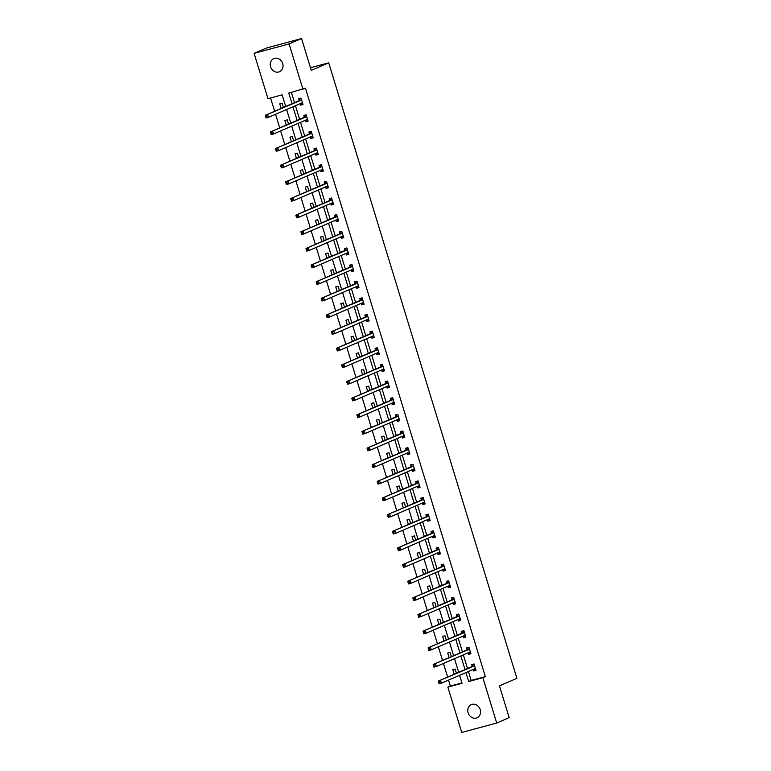 <?xml version="1.0" encoding="UTF-8"?>
<svg xmlns="http://www.w3.org/2000/svg" width="771" height="771" viewBox="0 0 771 771"><rect width="100%" height="100%" fill="white"/><g stroke="black" fill="none" stroke-linecap="round" stroke-linejoin="round"><path stroke-width="1.16" d="M282.706 63.54A7.151 6.255 66.7 0 1 279.488 71.742A7.151 6.255 66.7 0 1 270.602 66.798A7.151 6.255 66.7 0 1 273.821 58.606A7.151 6.255 66.7 0 1 282.706 63.54M480.217 709.571A7.151 6.255 66.7 0 1 476.998 717.772A7.151 6.255 66.7 0 1 468.113 712.838A7.151 6.255 66.7 0 1 471.332 704.636A7.151 6.255 66.7 0 1 480.217 709.571M285.704 106.494L282.147 94.862L267.961 98.678L254.102 53.344L266.564 47.975L301.548 38.55L311.272 70.344L328.716 62.817L516.898 678.345L499.454 685.862L509.178 717.656L496.717 723.025L461.723 732.45L447.864 687.115L462.051 683.289L459.612 675.319M448.539 680.089L450.36 686.036L447.864 687.115M270.573 97.984L274.63 111.275M275.555 114.272L279.719 127.909M280.634 130.916L284.807 144.553M285.723 147.56L289.896 161.197M290.812 164.204L294.985 177.841M295.9 180.838L300.073 194.475M300.989 197.482L305.162 211.119M306.077 214.126L310.25 227.763M311.166 230.77L315.339 244.407M316.255 247.404L320.428 261.041M321.343 264.048L325.507 277.685M326.432 280.692L330.595 294.329M331.52 297.336L335.684 310.973M336.609 313.97L340.772 327.608M341.698 330.614L345.861 344.251M346.777 347.258L350.95 360.895M351.865 363.902L356.038 377.539M356.954 380.546L361.127 394.174M362.042 397.181L366.215 410.818M367.131 413.825L371.304 427.462M372.22 430.469L376.393 444.106M377.308 447.113L381.481 460.74M382.397 463.747L386.56 477.384M387.485 480.391L391.649 494.028M392.574 497.035L396.737 510.672M397.663 513.679L401.826 527.306M402.751 530.313L406.915 543.95M407.84 546.957L412.003 560.594M412.919 563.601L417.092 577.238M418.007 580.245L422.18 593.872M423.096 596.879L427.269 610.516M428.184 613.523L432.358 627.16M433.273 630.167L437.446 643.804M438.362 646.811L442.535 660.439M443.45 663.445L447.623 677.083M328.716 62.817L310.472 67.732M450.36 686.036L461.935 682.923M456.432 673.285L455.141 669.045L452.779 669.681L454.177 674.259M451.343 656.641L450.052 652.401L447.691 653.047L449.088 657.615M446.264 639.997L444.963 635.767L442.602 636.403L444 640.971M441.176 623.353L439.875 619.123L437.514 619.759L438.911 624.337M436.087 606.719L434.786 602.479L432.425 603.115L433.822 607.693M430.999 590.075L429.698 585.835L427.336 586.471L428.734 591.049M425.91 573.431L424.619 569.2L422.248 569.836L423.645 574.405M420.821 556.787L419.53 552.556L417.159 553.192L418.557 557.77M415.733 540.153L414.441 535.912L412.071 536.549L413.468 541.126M410.644 523.509L409.353 519.268L406.982 519.905L408.389 524.482M405.556 506.865L404.264 502.634L401.903 503.27L403.3 507.838M400.467 490.221L399.176 485.99L396.814 486.626L398.212 491.204M395.378 473.587L394.087 469.346L391.726 469.982L393.123 474.56M390.29 456.943L388.998 452.702L386.637 453.338L388.035 457.916M385.211 440.299L383.91 436.068L381.549 436.704L382.946 441.272M380.122 423.655L378.821 419.424L376.46 420.06L377.857 424.638M375.034 407.021L373.733 402.78L371.371 403.416L372.769 407.994M369.945 390.377L368.644 386.136L366.283 386.772L367.68 391.35M364.856 373.733L363.555 369.502L361.194 370.138L362.592 374.706M359.768 357.089L358.476 352.858L356.106 353.494L357.503 358.072M354.679 340.454L353.388 336.214L351.017 336.85L352.414 341.428M349.591 323.81L348.299 319.57L345.928 320.206L347.326 324.784M344.502 307.166L343.211 302.936L340.84 303.572L342.247 308.14M339.413 290.522L338.122 286.292L335.761 286.928L337.158 291.505M334.325 273.888L333.033 269.648L330.672 270.284L332.07 274.861M329.236 257.244L327.945 253.004L325.584 253.64L326.981 258.218M324.148 240.6L322.856 236.369L320.495 237.005L321.892 241.574M319.069 223.956L317.768 219.725L315.406 220.361L316.804 224.939M313.98 207.322L312.679 203.081L310.318 203.717L311.715 208.295M308.892 190.678L307.59 186.437L305.229 187.074L306.627 191.651M303.803 174.034L302.502 169.803L300.141 170.439L301.538 175.007M298.714 157.39L297.413 153.159L295.052 153.795L296.45 158.363M293.626 140.756L292.334 136.515L289.963 137.151L291.361 141.729M288.537 124.112L287.246 119.871L284.875 120.507L286.272 125.085M283.449 107.468L282.157 103.237L279.786 103.873L281.184 108.441M468.431 671.512L471.158 680.436L485.345 676.62L305.441 88.183L288.768 93.079L292.036 103.767M291.371 92.375L294.522 102.688M295.447 105.694L299.611 119.332M300.536 122.338L304.699 135.975M305.624 138.982L309.788 152.619M310.713 155.617L314.876 169.254M315.802 172.261L319.965 185.898M320.881 188.905L325.054 202.542M325.969 205.549L330.142 219.186M331.058 222.183L335.231 235.82M336.146 238.827L340.319 252.464M341.235 255.471L345.408 269.108M346.324 272.115L350.497 285.752M351.412 288.749L355.585 302.386M356.501 305.393L360.664 319.03M361.589 322.037L365.753 335.674M366.678 338.681L370.841 352.318M371.767 355.315L375.93 368.952M376.855 371.959L381.019 385.596M381.944 388.603L386.107 402.24M387.023 405.247L391.196 418.884M392.111 421.891L396.284 435.519M397.2 438.526L401.373 452.163M402.289 455.169L406.462 468.807M407.377 471.813L411.55 485.451M412.466 488.457L416.639 502.085M417.554 505.092L421.727 518.729M422.643 521.736L426.806 535.373M427.732 538.38L431.895 552.017M432.82 555.024L436.984 568.651M437.909 571.658L442.072 585.295M442.997 588.302L447.161 601.939M448.076 604.946L452.249 618.583M453.165 621.59L457.338 635.217M458.253 638.224L462.427 651.861M463.342 654.868L467.515 668.505M473.182 669.459L473.645 670.992L476.015 670.356L474.059 663.956L471.688 664.592L472.218 666.317M468.093 652.825L468.556 654.348L470.927 653.712L468.97 647.312L466.6 647.948L467.13 649.674M463.005 636.181L463.467 637.704L465.838 637.068L463.882 630.668L461.511 631.304L462.041 633.03M457.916 619.537L458.388 621.069L460.75 620.433L458.793 614.034L456.422 614.67L456.952 616.395M452.828 602.893L453.3 604.425L455.661 603.789L453.705 597.39L451.343 598.026L451.864 599.751M447.739 586.259L448.211 587.781L450.572 587.145L448.616 580.746L446.255 581.382L446.775 583.107M442.65 569.615L443.123 571.138L445.484 570.501L443.527 564.102L441.166 564.738L441.687 566.463M437.562 552.971L438.034 554.503L440.395 553.867L438.439 547.458L436.078 548.104L436.608 549.829M432.473 536.327L432.945 537.859L435.307 537.223L433.35 530.824L430.989 531.46L431.519 533.185M427.385 519.693L427.857 521.215L430.218 520.579L428.262 514.18L425.9 514.816L426.43 516.541M422.306 503.049L422.768 504.571L425.129 503.935L423.173 497.536L420.812 498.172L421.342 499.897M417.217 486.405L417.68 487.937L420.041 487.301L418.084 480.892L415.723 481.538L416.253 483.263M412.128 469.761L412.591 471.293L414.962 470.657L412.996 464.258L410.635 464.894L411.165 466.619M407.04 453.126L407.502 454.649L409.873 454.013L407.917 447.614L405.546 448.25L406.076 449.975M401.951 436.482L402.414 438.005L404.785 437.369L402.828 430.97L400.457 431.606L400.987 433.331M396.863 419.838L397.325 421.371L399.696 420.735L397.74 414.326L395.369 414.971L395.899 416.697M391.774 403.194L392.246 404.727L394.607 404.091L392.651 397.691L390.28 398.328L390.81 400.053M386.685 386.56L387.158 388.083L389.519 387.447L387.562 381.047L385.201 381.684L385.722 383.409M381.597 369.916L382.069 371.439L384.43 370.803L382.474 364.404L380.113 365.04L380.633 366.765M376.508 353.272L376.98 354.805L379.342 354.168L377.385 347.76L375.024 348.396L375.544 350.13M371.42 336.628L371.892 338.161L374.253 337.525L372.297 331.125L369.935 331.761L370.465 333.486M366.331 319.994L366.803 321.517L369.164 320.881L367.208 314.481L364.847 315.117L365.377 316.842M361.252 303.35L361.715 304.873L364.076 304.237L362.119 297.837L359.758 298.473L360.288 300.198M356.163 286.706L356.626 288.238L358.987 287.602L357.031 281.193L354.67 281.829L355.2 283.564M351.075 270.062L351.537 271.594L353.899 270.958L351.942 264.559L349.581 265.195L350.111 266.92M345.986 253.428L346.449 254.95L348.82 254.314L346.854 247.915L344.492 248.551L345.022 250.276M340.898 236.784L341.36 238.306L343.731 237.67L341.775 231.271L339.404 231.907L339.934 233.632M335.809 220.14L336.272 221.672L338.642 221.036L336.686 214.627L334.315 215.263L334.845 216.998M330.72 203.496L331.183 205.028L333.554 204.392L331.597 197.993L329.227 198.629L329.757 200.354M325.632 186.852L326.104 188.384L328.465 187.748L326.509 181.349L324.138 181.985L324.668 183.71M320.543 170.218L321.015 171.74L323.377 171.104L321.42 164.705L319.059 165.341L319.579 167.066M315.455 153.574L315.927 155.106L318.288 154.47L316.332 148.061L313.97 148.697L314.491 150.432M310.366 136.93L310.838 138.462L313.199 137.826L311.243 131.427L308.882 132.063L309.412 133.788M305.277 120.286L305.75 121.818L308.111 121.182L306.154 114.783L303.793 115.419L304.323 117.144M300.189 103.651L300.661 105.174L303.022 104.538L301.066 98.139L298.705 98.775L299.235 100.5M301.548 38.55L289.096 43.928L302.955 89.263M254.102 53.344L289.096 43.928M485.345 676.62L482.858 677.69L496.717 723.025M465.944 672.582L468.672 681.506L482.858 677.69M292.951 106.774L297.124 120.411M298.04 123.408L302.213 137.045M303.128 140.052L307.301 153.689M308.217 156.696L312.39 170.333M313.305 173.34L317.479 186.977M318.394 189.974L322.557 203.611M323.483 206.618L327.646 220.255M328.571 223.262L332.735 236.899M333.66 239.906L337.823 253.543M338.748 256.541L342.912 270.178M343.837 273.185L348 286.822M348.916 289.829L353.089 303.466M354.005 306.473L358.178 320.11M359.093 323.107L363.266 336.744M364.182 339.751L368.355 353.388M369.27 356.395L373.443 370.032M374.359 373.039L378.532 386.676M379.448 389.673L383.621 403.31M384.536 406.317L388.7 419.954M389.625 422.961L393.788 436.598M394.713 439.605L398.877 453.242M399.802 456.249L403.965 469.876M404.891 472.883L409.054 486.52M409.97 489.527L414.143 503.164M415.058 506.171L419.231 519.808M420.147 522.815L424.32 536.443M425.235 539.449L429.408 553.086M430.324 556.093L434.497 569.73M435.413 572.737L439.586 586.374M440.501 589.381L444.674 603.009M445.59 606.016L449.763 619.653M450.678 622.66L454.842 636.297M455.767 639.304L459.93 652.941M460.856 655.948L465.019 669.575M458.687 672.312L454.524 658.675M453.608 655.668L449.435 642.031M448.52 639.024L444.347 625.387M443.431 622.38L439.258 608.753M438.342 605.746L434.169 592.109M433.254 589.102L429.081 575.465M428.165 572.458L423.992 558.821M423.077 555.814L418.904 542.186M417.988 539.18L413.825 525.543M412.899 522.536L408.736 508.899M407.811 505.892L403.647 492.255M402.722 489.248L398.559 475.62M397.634 472.613L393.47 458.976M392.545 455.969L388.382 442.332M387.466 439.325L383.293 425.688M382.377 422.681L378.204 409.054M377.289 406.047L373.116 392.41M372.2 389.403L368.027 375.766M367.112 372.759L362.939 359.122M362.023 356.115L357.85 342.488M356.934 339.481L352.761 325.844M351.846 322.837L347.682 309.2M346.757 306.193L342.594 292.556M341.669 289.549L337.505 275.912M336.58 272.915L332.417 259.278M331.491 256.271L327.328 242.634M326.412 239.627L322.239 225.99M321.324 222.983L317.151 209.346M316.235 206.349L312.062 192.711M311.147 189.705L306.974 176.067M306.058 173.061L301.885 159.424M300.969 156.417L296.796 142.78M295.881 139.782L291.708 126.145M290.792 123.138L286.619 109.501M471.158 680.436L468.672 681.506M475.909 670.018L473.645 670.992M470.821 653.374L468.556 654.348M465.732 636.73L463.467 637.704M460.644 620.096L458.388 621.069M455.555 603.452L453.3 604.425M450.466 586.808L448.211 587.781M445.378 570.164L443.123 571.138M440.289 553.53L438.034 554.503M435.201 536.886L432.945 537.859M430.122 520.242L427.857 521.215M425.033 503.598L422.768 504.571M419.944 486.954L417.68 487.937M414.856 470.32L412.591 471.293M409.767 453.676L407.502 454.649M404.679 437.032L402.414 438.005M399.59 420.388L397.325 421.371M394.501 403.753L392.246 404.727M389.413 387.109L387.158 388.083M384.324 370.465L382.069 371.439M379.236 353.822L376.98 354.805M374.147 337.187L371.892 338.161M369.058 320.543L366.803 321.517M363.979 303.899L361.715 304.873M358.891 287.255L356.626 288.238M353.802 270.621L351.537 271.594M348.714 253.977L346.449 254.95M343.625 237.333L341.36 238.306M338.536 220.689L336.272 221.672M333.448 204.055L331.183 205.028M328.359 187.411L326.104 188.384M323.271 170.767L321.015 171.74M318.182 154.123L315.927 155.106M313.093 137.489L310.838 138.462M308.005 120.845L305.75 121.818M302.926 104.201L300.661 105.174M473.413 669.363L475.784 669.613M474.117 664.149L473.24 664.525L474.155 664.284M439.518 681.757L438.574 682.007L438.892 683.077L439.846 682.817L439.518 681.757L440.626 680.485L441.446 683.154L439.075 683.79L438.265 681.121L474.367 665.932A1.118 0.54 74.9 0 0 474.531 665.778L474.579 665.681M475.485 668.63L475.389 668.592A1.118 0.54 74.9 0 0 475.215 668.592A1.118 0.54 74.9 0 0 475.177 668.602L441.446 683.154L439.846 682.817M438.574 682.007L438.265 681.121L472.006 666.568A1.118 0.54 74.9 0 0 472.16 666.414L473.24 664.525M438.892 683.077L439.075 683.79M468.325 652.719L470.695 652.97M469.028 647.505L468.151 647.881L469.067 647.64M434.43 665.113L433.485 665.363L433.803 666.433L434.757 666.183L434.43 665.113L435.538 663.841L436.357 666.51L433.986 667.146L433.177 664.477L469.279 649.288A1.118 0.54 74.9 0 0 469.443 649.134L469.491 649.037M470.397 651.987L470.3 651.958A1.118 0.54 74.9 0 0 470.127 651.948A1.118 0.54 74.9 0 0 470.098 651.958L436.357 666.51L434.757 666.183M433.485 665.363L433.177 664.477L466.918 649.924A1.118 0.54 74.9 0 0 467.072 649.77L468.151 647.881M433.803 666.433L433.986 667.146M463.236 636.085L465.607 636.335M463.94 630.861L463.063 631.247L463.978 630.996M429.341 648.469L428.397 648.729L428.724 649.789L429.669 649.539L429.341 648.469L430.449 647.197L431.268 649.866L428.907 650.502L428.088 647.833L464.19 632.654A1.118 0.54 74.9 0 0 464.354 632.49L464.402 632.393M465.308 635.343L465.212 635.314A1.118 0.54 74.9 0 0 465.038 635.304A1.118 0.54 74.9 0 0 465.009 635.314L431.268 649.866L429.669 649.539M428.397 648.729L428.088 647.833L461.829 633.29A1.118 0.54 74.9 0 0 461.993 633.126L463.063 631.247M428.724 649.789L428.907 650.502M458.147 619.441L460.518 619.691M458.851 614.227L457.974 614.603L458.89 614.352M424.252 631.825L423.308 632.085L423.636 633.155L424.58 632.895L424.252 631.825L425.361 630.562L426.18 633.222L423.819 633.858L423 631.198L459.102 616.01A1.118 0.54 74.9 0 0 459.265 615.846L459.323 615.759M460.22 618.699L460.123 618.67A1.118 0.54 74.9 0 0 459.95 618.66A1.118 0.54 74.9 0 0 459.921 618.679L426.18 633.222L424.58 632.895M423.308 632.085L423 631.198L456.74 616.646A1.118 0.54 74.9 0 0 456.904 616.492L457.974 614.603M423.636 633.155L423.819 633.858M453.059 602.797L455.43 603.047M453.762 597.583L452.885 597.959L453.801 597.718M419.164 615.191L418.219 615.441L418.547 616.511L419.491 616.251L419.164 615.191L420.272 613.918L421.091 616.588L418.73 617.224L417.911 614.554L454.013 599.366A1.118 0.54 74.9 0 0 454.177 599.212L454.235 599.115M455.131 602.064L455.044 602.026A1.118 0.54 74.9 0 0 454.861 602.016A1.118 0.54 74.9 0 0 454.832 602.035L421.091 616.588L419.491 616.251M418.219 615.441L417.911 614.554L451.652 600.002A1.118 0.54 74.9 0 0 451.816 599.848L452.885 597.959M418.547 616.511L418.73 617.224M447.97 586.153L450.341 586.403M448.674 580.939L447.797 581.315L448.712 581.074M414.075 598.547L413.131 598.797L413.458 599.867L414.403 599.616L414.075 598.547L415.193 597.274L416.003 599.944L413.642 600.58L412.822 597.91L448.924 582.722A1.118 0.54 74.9 0 0 449.088 582.568L449.146 582.471M450.042 585.42L449.956 585.391A1.118 0.54 74.9 0 0 449.782 585.382A1.118 0.54 74.9 0 0 449.744 585.391L416.003 599.944L414.403 599.616M413.131 598.797L412.822 597.91L446.563 583.358A1.118 0.54 74.9 0 0 446.727 583.204L447.797 581.315M413.458 599.867L413.642 600.58M442.882 569.518L445.262 569.769M443.585 564.295L442.708 564.68L443.624 564.43M408.987 581.903L408.042 582.163L408.37 583.223L409.314 582.972L408.987 581.903L410.105 580.63L410.914 583.3L408.553 583.936L407.734 581.267L443.836 566.087A1.118 0.54 74.9 0 0 444 565.924L444.057 565.827M444.954 568.776L444.867 568.747A1.118 0.54 74.9 0 0 444.694 568.738L410.914 583.3L409.314 582.972M408.042 582.163L407.734 581.267L441.475 566.724A1.118 0.54 74.9 0 0 441.638 566.56L442.708 564.68M408.37 583.223L408.553 583.936M437.793 552.874L440.174 553.125M438.497 547.661L437.62 548.036L438.535 547.786M403.898 565.259L402.954 565.519L403.281 566.589L404.226 566.328L403.898 565.259L405.016 563.996L405.825 566.656L403.464 567.292L402.645 564.632L438.747 549.444A1.118 0.54 74.9 0 0 438.911 549.28L438.969 549.193M439.865 552.132L439.778 552.103A1.118 0.54 74.9 0 0 439.605 552.094A1.118 0.54 74.9 0 0 439.566 552.113L405.825 566.656L404.226 566.328M402.954 565.519L402.645 564.632L436.386 550.08A1.118 0.54 74.9 0 0 436.55 549.925L437.62 548.036M403.281 566.589L403.464 567.292M432.704 536.231L435.085 536.481M433.408 531.017L432.541 531.392L433.456 531.152M398.809 548.624L397.865 548.875L398.193 549.945L399.137 549.684L398.809 548.624L399.927 547.352L400.737 550.022L398.376 550.658L397.557 547.988L433.659 532.8A1.118 0.54 74.9 0 0 433.822 532.645L433.88 532.549M434.777 535.498L434.69 535.46A1.118 0.54 74.9 0 0 434.516 535.45A1.118 0.54 74.9 0 0 434.478 535.469L400.737 550.022L399.137 549.684M397.865 548.875L397.557 547.988L431.297 533.436A1.118 0.54 74.9 0 0 431.461 533.281L432.541 531.392M398.193 549.945L398.376 550.658M427.616 519.587L429.996 519.837M428.319 514.373L427.452 514.749L428.368 514.508M393.721 531.98L392.776 532.231L393.104 533.301L394.048 533.05L393.721 531.98L394.839 530.708L395.648 533.378L393.287 534.014L392.478 531.344L428.58 516.156A1.118 0.54 74.9 0 0 428.734 516.001L428.792 515.905M429.698 518.854L429.601 518.825A1.118 0.54 74.9 0 0 429.428 518.816A1.118 0.54 74.9 0 0 429.389 518.825L395.648 533.378L394.048 533.05M392.776 532.231L392.478 531.344L426.209 516.792A1.118 0.54 74.9 0 0 426.373 516.637L427.452 514.749M393.104 533.301L393.287 534.014M422.527 502.952L424.908 503.193M423.24 497.729L422.363 498.114L423.279 497.864M388.632 515.336L387.688 515.597L388.015 516.657L388.96 516.406L388.632 515.336L389.75 514.064L390.56 516.734L388.199 517.37L387.389 514.7L423.491 499.521A1.118 0.54 74.9 0 0 423.655 499.357L423.703 499.261M424.609 502.21L424.513 502.181A1.118 0.54 74.9 0 0 424.339 502.172A1.118 0.54 74.9 0 0 424.301 502.181L390.56 516.734L388.96 516.406M387.688 515.597L387.389 514.7L421.12 500.157A1.118 0.54 74.9 0 0 421.284 499.993L422.363 498.114M388.015 516.657L388.199 517.37M417.448 486.308L419.819 486.559M418.152 481.094L417.275 481.47L418.19 481.22M383.553 498.692L382.599 498.953L382.927 500.022L383.871 499.762L383.553 498.692L384.662 497.43L385.481 500.09L383.11 500.726L382.3 498.066L418.402 482.877A1.118 0.54 74.9 0 0 418.566 482.713L418.614 482.627M419.52 485.566L419.424 485.537A1.118 0.54 74.9 0 0 419.251 485.528L385.481 500.09L383.871 499.762M382.599 498.953L382.3 498.066L416.032 483.513A1.118 0.54 74.9 0 0 416.195 483.35L417.275 481.47M382.927 500.022L383.11 500.726M412.36 469.664L414.731 469.915M413.063 464.45L412.186 464.826L413.102 464.585M378.465 482.058L377.511 482.309L377.838 483.378L378.783 483.118L378.465 482.058L379.573 480.786L380.392 483.456L378.021 484.092L377.212 481.422L413.314 466.233A1.118 0.54 74.9 0 0 413.478 466.079L413.526 465.983M414.432 468.932L414.335 468.893A1.118 0.54 74.9 0 0 414.162 468.884A1.118 0.54 74.9 0 0 414.123 468.903L380.392 483.456L378.783 483.118M377.511 482.309L377.212 481.422L410.943 466.869A1.118 0.54 74.9 0 0 411.107 466.715L412.186 464.826M377.838 483.378L378.021 484.092M407.271 453.02L409.642 453.271M407.975 447.806L407.098 448.182L408.013 447.941M373.376 465.414L372.432 465.665L372.75 466.734L373.704 466.484L373.376 465.414L374.484 464.142L375.304 466.812L372.933 467.448L372.123 464.778L408.225 449.589A1.118 0.54 74.9 0 0 408.389 449.435L408.437 449.339M409.343 452.288L409.247 452.259A1.118 0.54 74.9 0 0 409.073 452.249A1.118 0.54 74.9 0 0 409.035 452.259L375.304 466.812L373.704 466.484M372.432 465.665L372.123 464.778L405.864 450.225A1.118 0.54 74.9 0 0 406.018 450.071L407.098 448.182M372.75 466.734L372.933 467.448M402.183 436.386L404.553 436.627M402.886 431.162L402.009 431.548L402.925 431.297M368.287 448.77L367.343 449.03L367.661 450.091L368.615 449.84L368.287 448.77L369.396 447.498L370.215 450.168L367.844 450.804L367.035 448.134L403.137 432.955A1.118 0.54 74.9 0 0 403.3 432.791L403.349 432.695M404.255 435.644L404.158 435.615A1.118 0.54 74.9 0 0 403.985 435.605A1.118 0.54 74.9 0 0 403.956 435.615L370.215 450.168L368.615 449.84M367.343 449.03L367.035 448.134L400.775 433.591A1.118 0.54 74.9 0 0 400.939 433.427L402.009 431.548M367.661 450.091L367.844 450.804M397.094 419.742L399.465 419.993M397.797 414.528L396.92 414.904L397.836 414.653M363.199 432.126L362.254 432.386L362.582 433.447L363.526 433.196L363.199 432.126L364.307 430.864L365.126 433.524L362.765 434.16L361.946 431.5L398.048 416.311A1.118 0.54 74.9 0 0 398.212 416.147L398.26 416.061M399.166 419L399.07 418.971A1.118 0.54 74.9 0 0 398.896 418.961A1.118 0.54 74.9 0 0 398.867 418.971L365.126 433.524L363.526 433.196M362.254 432.386L361.946 431.5L395.687 416.947A1.118 0.54 74.9 0 0 395.851 416.783L396.92 414.904M362.582 433.447L362.765 434.16M392.005 403.098L394.376 403.349M392.709 397.884L391.832 398.26L392.747 398.019M358.11 415.492L357.166 415.742L357.493 416.812L358.438 416.552L358.11 415.492L359.219 414.22L360.038 416.889L357.677 417.525L356.857 414.856L392.959 399.667A1.118 0.54 74.9 0 0 393.123 399.513L393.181 399.417M394.077 402.366L393.981 402.327A1.118 0.54 74.9 0 0 393.808 402.317L360.038 416.889L358.438 416.552M357.166 415.742L356.857 414.856L390.598 400.303A1.118 0.54 74.9 0 0 390.762 400.149L391.832 398.26M357.493 416.812L357.677 417.525M386.917 386.454L389.288 386.705M387.62 381.24L386.743 381.616L387.659 381.375M353.022 398.848L352.077 399.099L352.405 400.168L353.349 399.918L353.022 398.848L354.13 397.576L354.949 400.245L352.588 400.881L351.769 398.212L387.871 383.023A1.118 0.54 74.9 0 0 388.035 382.869L388.092 382.773M388.989 385.722L388.902 385.693A1.118 0.54 74.9 0 0 388.719 385.683A1.118 0.54 74.9 0 0 388.69 385.693L354.949 400.245L353.349 399.918M352.077 399.099L351.769 398.212L385.51 383.659A1.118 0.54 74.9 0 0 385.673 383.505L386.743 381.616M352.405 400.168L352.588 400.881M381.828 369.81L384.199 370.061M382.532 364.596L381.655 364.982L382.57 364.731M347.933 382.204L346.989 382.464L347.316 383.524L348.261 383.274L347.933 382.204L349.051 380.932L349.861 383.601L347.499 384.237L346.68 381.568L382.782 366.379A1.118 0.54 74.9 0 0 382.946 366.225L383.004 366.129M383.9 369.078L383.813 369.049A1.118 0.54 74.9 0 0 383.64 369.039A1.118 0.54 74.9 0 0 383.601 369.049L349.861 383.601L348.261 383.274M346.989 382.464L346.68 381.568L380.421 367.025A1.118 0.54 74.9 0 0 380.585 366.861L381.655 364.982M347.316 383.524L347.499 384.237M376.74 353.176L379.12 353.426M377.443 347.962L376.566 348.338L377.482 348.087M342.844 365.56L341.9 365.82L342.228 366.88L343.172 366.63L342.844 365.56L343.962 364.298L344.772 366.957L342.411 367.594L341.592 364.934L377.694 349.745A1.118 0.54 74.9 0 0 377.857 349.581L377.915 349.494M378.812 352.434L378.725 352.405A1.118 0.54 74.9 0 0 378.551 352.395A1.118 0.54 74.9 0 0 378.513 352.405L344.772 366.957L343.172 366.63M341.9 365.82L341.592 364.934L375.332 350.381A1.118 0.54 74.9 0 0 375.496 350.217L376.566 348.338M342.228 366.88L342.411 367.594M371.651 336.532L374.031 336.782M372.354 331.318L371.477 331.694L372.393 331.453M337.756 348.926L336.811 349.176L337.139 350.246L338.084 349.986L337.756 348.926L338.874 347.654L339.683 350.323L337.322 350.959L336.503 348.29L372.605 333.101A1.118 0.54 74.9 0 0 372.769 332.947L372.827 332.85M373.723 335.799L373.636 335.761A1.118 0.54 74.9 0 0 373.463 335.751A1.118 0.54 74.9 0 0 373.424 335.77L339.683 350.323L338.084 349.986M336.811 349.176L336.503 348.29L370.244 333.737A1.118 0.54 74.9 0 0 370.408 333.583L371.477 331.694M337.139 350.246L337.322 350.959M366.562 319.888L368.943 320.138M367.266 314.674L366.398 315.05L367.314 314.809M332.667 332.282L331.723 332.532L332.05 333.602L332.995 333.351L332.667 332.282L333.785 331.01L334.595 333.679L332.234 334.315L331.414 331.646L367.526 316.457A1.118 0.54 74.9 0 0 367.68 316.303L367.738 316.206M368.634 319.155L368.548 319.127A1.118 0.54 74.9 0 0 368.374 319.117A1.118 0.54 74.9 0 0 368.336 319.127L334.595 333.679L332.995 333.351M331.723 332.532L331.414 331.646L365.155 317.093A1.118 0.54 74.9 0 0 365.319 316.939L366.398 315.05M332.05 333.602L332.234 334.315M361.474 303.244L363.854 303.495M362.177 298.03L361.31 298.416L362.225 298.165M327.579 315.638L326.634 315.898L326.962 316.958L327.906 316.708L327.579 315.638L328.697 314.366L329.506 317.035L327.145 317.671L326.335 315.002L362.437 299.813A1.118 0.54 74.9 0 0 362.592 299.659L362.649 299.562M363.555 302.511L363.459 302.483A1.118 0.54 74.9 0 0 363.286 302.473A1.118 0.54 74.9 0 0 363.247 302.483L329.506 317.035L327.906 316.708M326.634 315.898L326.335 315.002L360.067 300.459A1.118 0.54 74.9 0 0 360.23 300.295L361.31 298.416M326.962 316.958L327.145 317.671M356.385 286.61L358.766 286.86M357.098 281.396L356.221 281.772L357.137 281.521M322.49 298.994L321.546 299.254L321.873 300.314L322.818 300.064L322.49 298.994L323.608 297.731L324.427 300.391L322.056 301.027L321.247 298.367L357.349 283.179A1.118 0.54 74.9 0 0 357.513 283.015L357.561 282.928M358.467 285.868L358.37 285.839A1.118 0.54 74.9 0 0 358.197 285.829L324.427 300.391L322.818 300.064M321.546 299.254L321.247 298.367L354.978 283.815A1.118 0.54 74.9 0 0 355.142 283.651L356.221 281.772M321.873 300.314L322.056 301.027M351.306 269.966L353.677 270.216M352.01 264.752L351.133 265.128L352.048 264.877M317.411 282.359L316.457 282.61L316.785 283.68L317.729 283.42L317.411 282.359L318.519 281.087L319.339 283.747L316.968 284.393L316.158 281.723L352.26 266.535A1.118 0.54 74.9 0 0 352.424 266.38L352.472 266.284M353.378 269.233L353.282 269.195A1.118 0.54 74.9 0 0 353.108 269.185A1.118 0.54 74.9 0 0 353.07 269.204L319.339 283.747L317.729 283.42M316.457 282.61L316.158 281.723L349.889 267.171A1.118 0.54 74.9 0 0 350.053 267.017L351.133 265.128M316.785 283.68L316.968 284.393M346.218 253.322L348.588 253.572M346.921 248.108L346.044 248.484L346.96 248.243M312.322 265.716L311.378 265.966L311.696 267.036L312.64 266.785L312.322 265.716L313.431 264.443L314.25 267.113L311.879 267.749L311.07 265.079L347.172 249.891A1.118 0.54 74.9 0 0 347.335 249.737L347.384 249.64M348.29 252.589L348.193 252.56A1.118 0.54 74.9 0 0 348.02 252.551A1.118 0.54 74.9 0 0 347.981 252.56L314.25 267.113L312.64 266.785M311.378 265.966L311.07 265.079L344.81 250.527A1.118 0.54 74.9 0 0 344.965 250.373L346.044 248.484M311.696 267.036L311.879 267.749M341.129 236.678L343.5 236.928M341.832 231.464L340.955 231.849L341.871 231.599M307.234 249.072L306.289 249.332L306.607 250.392L307.562 250.141L307.234 249.072L308.342 247.799L309.161 250.469L306.791 251.105L305.981 248.435L342.083 233.247A1.118 0.54 74.9 0 0 342.247 233.093L342.295 232.996M343.201 235.945L343.105 235.916A1.118 0.54 74.9 0 0 342.931 235.907A1.118 0.54 74.9 0 0 342.902 235.916L309.161 250.469L307.562 250.141M306.289 249.332L305.981 248.435L339.722 233.892A1.118 0.54 74.9 0 0 339.876 233.729L340.955 231.849M306.607 250.392L306.791 251.105M336.04 220.043L338.411 220.294M336.744 214.83L335.867 215.205L336.782 214.955M302.145 232.428L301.201 232.688L301.528 233.748L302.473 233.497L302.145 232.428L303.254 231.165L304.073 233.825L301.712 234.461L300.892 231.801L336.994 216.612A1.118 0.54 74.9 0 0 337.158 216.449L337.206 216.362M338.112 219.301L338.016 219.272A1.118 0.54 74.9 0 0 337.843 219.263A1.118 0.54 74.9 0 0 337.814 219.272L304.073 233.825L302.473 233.497M301.201 232.688L300.892 231.801L334.633 217.249A1.118 0.54 74.9 0 0 334.797 217.085L335.867 215.205M301.528 233.748L301.712 234.461M330.952 203.399L333.323 203.65M331.655 198.186L330.778 198.561L331.694 198.311M297.057 215.793L296.112 216.044L296.44 217.114L297.384 216.853L297.057 215.793L298.165 214.521L298.984 217.181L296.623 217.827L295.804 215.157L331.906 199.968A1.118 0.54 74.9 0 0 332.07 199.814L332.128 199.718M333.024 202.667L332.927 202.628A1.118 0.54 74.9 0 0 332.754 202.619L298.984 217.181L297.384 216.853M296.112 216.044L295.804 215.157L329.545 200.605A1.118 0.54 74.9 0 0 329.709 200.45L330.778 198.561M296.44 217.114L296.623 217.827M325.863 186.755L328.234 187.006M326.567 181.542L325.69 181.917L326.605 181.677M291.968 199.149L291.024 199.4L291.351 200.47L292.296 200.219L291.968 199.149L293.076 197.877L293.896 200.547L291.534 201.183L290.715 198.513L326.817 183.325A1.118 0.54 74.9 0 0 326.981 183.17L327.039 183.074M327.935 186.023L327.839 185.994A1.118 0.54 74.9 0 0 327.665 185.984A1.118 0.54 74.9 0 0 327.636 185.994L293.896 200.547L292.296 200.219M291.024 199.4L290.715 198.513L324.456 183.961A1.118 0.54 74.9 0 0 324.62 183.806L325.69 181.917M291.351 200.47L291.534 201.183M320.775 170.112L323.145 170.362M321.478 164.898L320.601 165.283L321.517 165.033M286.879 182.505L285.935 182.756L286.263 183.826L287.207 183.575L286.879 182.505L287.988 181.233L288.807 183.903L286.446 184.539L285.627 181.869L321.729 166.681A1.118 0.54 74.9 0 0 321.892 166.526L321.95 166.43M322.847 169.379L322.76 169.35A1.118 0.54 74.9 0 0 322.586 169.341L288.807 183.903L287.207 183.575M285.935 182.756L285.627 181.869L319.367 167.317A1.118 0.54 74.9 0 0 319.531 167.162L320.601 165.283M286.263 183.826L286.446 184.539M315.686 153.477L318.066 153.728M316.389 148.263L315.512 148.639L316.428 148.389M281.791 165.861L280.846 166.122L281.174 167.182L282.119 166.931L281.791 165.861L282.909 164.589L283.718 167.259L281.357 167.895L280.538 165.235L316.64 150.046A1.118 0.54 74.9 0 0 316.804 149.882L316.862 149.796M317.758 152.735L317.671 152.706A1.118 0.54 74.9 0 0 317.498 152.697A1.118 0.54 74.9 0 0 317.459 152.706L283.718 167.259L282.119 166.931M280.846 166.122L280.538 165.235L314.279 150.682A1.118 0.54 74.9 0 0 314.443 150.518L315.512 148.639M281.174 167.182L281.357 167.895M310.597 136.833L312.978 137.084M311.301 131.619L310.424 131.995L311.339 131.745M276.702 149.227L275.758 149.478L276.085 150.547L277.03 150.287L276.702 149.227L277.82 147.955L278.63 150.615L276.269 151.261L275.449 148.591L311.551 133.402A1.118 0.54 74.9 0 0 311.715 133.248L311.773 133.152M312.669 136.101L312.583 136.062A1.118 0.54 74.9 0 0 312.409 136.053A1.118 0.54 74.9 0 0 312.371 136.072L278.63 150.615L277.03 150.287M275.758 149.478L275.449 148.591L309.19 134.038A1.118 0.54 74.9 0 0 309.354 133.884L310.424 131.995M276.085 150.547L276.269 151.261M305.509 120.189L307.889 120.44M306.212 114.975L305.335 115.351L306.251 115.11M271.614 132.583L270.669 132.834L270.997 133.903L271.941 133.643L271.614 132.583L272.732 131.311L273.541 133.981L271.18 134.617L270.361 131.947L306.463 116.758A1.118 0.54 74.9 0 0 306.627 116.604L306.685 116.508M307.581 119.457L307.494 119.428A1.118 0.54 74.9 0 0 307.321 119.418A1.118 0.54 74.9 0 0 307.282 119.428L273.541 133.981L271.941 133.643M270.669 132.834L270.361 131.947L304.102 117.394A1.118 0.54 74.9 0 0 304.266 117.24L305.335 115.351M270.997 133.903L271.18 134.617M300.42 103.545L302.801 103.796M301.124 98.331L300.256 98.717L301.172 98.466M266.525 115.939L265.581 116.19L265.908 117.259L266.853 117.009L266.525 115.939L267.643 114.667L268.453 117.337L266.091 117.973L265.272 115.303L301.384 100.114A1.118 0.54 74.9 0 0 301.538 99.96L301.596 99.864M302.492 102.813L302.405 102.784A1.118 0.54 74.9 0 0 302.232 102.774A1.118 0.54 74.9 0 0 302.193 102.784L268.453 117.337L266.853 117.009M265.581 116.19L265.272 115.303L299.013 100.75A1.118 0.54 74.9 0 0 299.177 100.596L300.256 98.717M265.908 117.259L266.091 117.973M475.389 668.592L474.849 668.746M474.367 665.932L472.006 666.568M474.531 665.778L472.16 666.414M470.3 651.958L469.761 652.102M469.279 649.288L466.918 649.924M469.443 649.134L467.072 649.77M465.212 635.314L464.672 635.458M464.19 632.654L461.829 633.29M464.354 632.49L461.993 633.126M460.123 618.67L459.593 618.814M459.102 616.01L456.74 616.646M459.265 615.846L456.904 616.492M455.044 602.026L454.505 602.18M454.013 599.366L451.652 600.002M454.177 599.212L451.816 599.848M449.956 585.391L449.416 585.536M448.924 582.722L446.563 583.358M449.088 582.568L446.727 583.204M444.867 568.747L444.327 568.892M443.836 566.087L441.475 566.724M444 565.924L441.638 566.56M439.778 552.103L439.239 552.248M438.747 549.444L436.386 550.08M438.911 549.28L436.55 549.925M434.69 535.46L434.15 535.604M433.659 532.8L431.297 533.436M433.822 532.645L431.461 533.281M429.601 518.825L429.061 518.97M428.58 516.156L426.209 516.792M428.734 516.001L426.373 516.637M424.513 502.181L423.973 502.326M423.491 499.521L421.12 500.157M423.655 499.357L421.284 499.993M419.424 485.537L418.884 485.682M418.402 482.877L416.032 483.513M418.566 482.713L416.195 483.35M414.335 468.893L413.796 469.038M413.314 466.233L410.943 466.869M413.478 466.079L411.107 466.715M409.247 452.259L408.707 452.404M408.225 449.589L405.864 450.225M408.389 449.435L406.018 450.071M404.158 435.615L403.618 435.76M403.137 432.955L400.775 433.591M403.3 432.791L400.939 433.427M399.07 418.971L398.53 419.116M398.048 416.311L395.687 416.947M398.212 416.147L395.851 416.783M393.981 402.327L393.451 402.472M392.959 399.667L390.598 400.303M393.123 399.513L390.762 400.149M388.902 385.693L388.362 385.837M387.871 383.023L385.51 383.659M388.035 382.869L385.673 383.505M383.813 369.049L383.274 369.193M382.782 366.379L380.421 367.025M382.946 366.225L380.585 366.861M378.725 352.405L378.185 352.549M377.694 349.745L375.332 350.381M377.857 349.581L375.496 350.217M373.636 335.761L373.097 335.905M372.605 333.101L370.244 333.737M372.769 332.947L370.408 333.583M368.548 319.127L368.008 319.271M367.526 316.457L365.155 317.093M367.68 316.303L365.319 316.939M363.459 302.483L362.919 302.627M362.437 299.813L360.067 300.459M362.592 299.659L360.23 300.295M358.37 285.839L357.831 285.983M357.349 283.179L354.978 283.815M357.513 283.015L355.142 283.651M353.282 269.195L352.742 269.339M352.26 266.535L349.889 267.171M352.424 266.38L350.053 267.017M348.193 252.56L347.654 252.705M347.172 249.891L344.81 250.527M347.335 249.737L344.965 250.373M343.105 235.916L342.565 236.061M342.083 233.247L339.722 233.892M342.247 233.093L339.876 233.729M338.016 219.272L337.476 219.417M336.994 216.612L334.633 217.249M337.158 216.449L334.797 217.085M332.927 202.628L332.397 202.773M331.906 199.968L329.545 200.605M332.07 199.814L329.709 200.45M327.839 185.994L327.309 186.139M326.817 183.325L324.456 183.961M326.981 183.17L324.62 183.806M322.76 169.35L322.22 169.495M321.729 166.681L319.367 167.317M321.892 166.526L319.531 167.162M317.671 152.706L317.132 152.851M316.64 150.046L314.279 150.682M316.804 149.882L314.443 150.518M312.583 136.062L312.043 136.207M311.551 133.402L309.19 134.038M311.715 133.248L309.354 133.884M307.494 119.428L306.954 119.572M306.463 116.758L304.102 117.394M306.627 116.604L304.266 117.24M302.405 102.784L301.866 102.928M301.384 100.114L299.013 100.75M301.538 99.96L299.177 100.596"/></g></svg>
